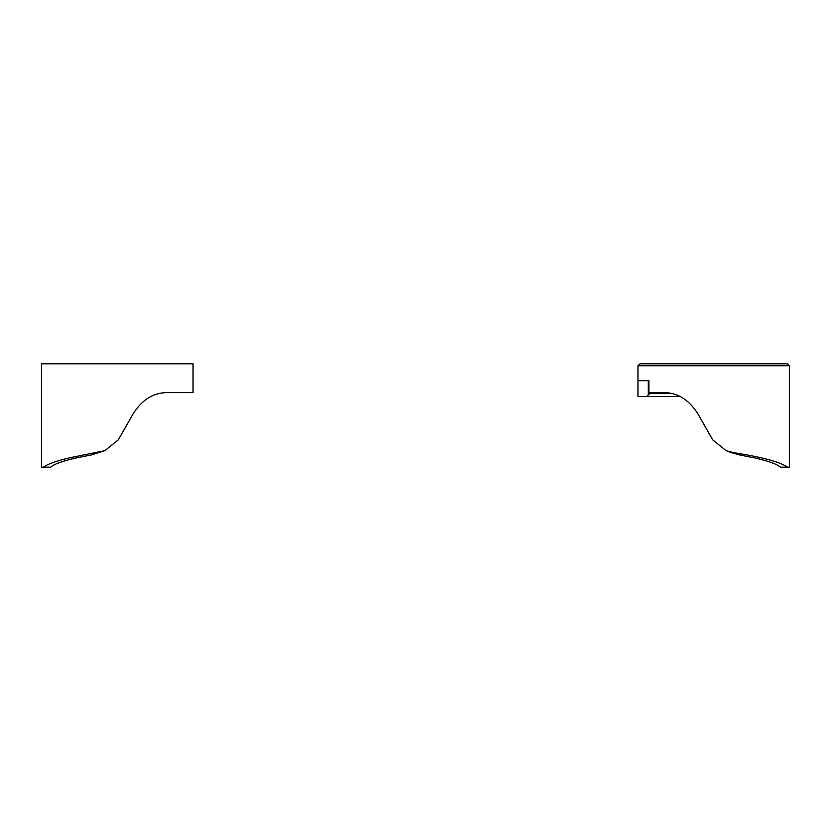 <?xml version="1.0" encoding="UTF-8"?>
<svg xmlns="http://www.w3.org/2000/svg" width="831" height="831" viewBox="0 0 831 831"><rect width="100%" height="100%" fill="white"/><g stroke="black" fill="none" stroke-linecap="round" stroke-linejoin="round"><path stroke-width="1.25" d="M759.305 363.812L787.466 363.812L789.45 365.796L637.959 365.796L639.953 363.812L759.305 363.812M787.591 467.188L780.351 467.188C777.162 464.228 768.893 461.195 755.535 458.099L739.787 454.973L731.311 452.677L726.107 450.662L733.939 452.708C762.079 457.112 779.956 461.943 787.591 467.188L789.45 467.188L789.45 365.796M726.107 450.662L712.686 439.828L698.071 414.16C689.398 400.282 678.491 393.115 665.351 392.658L648.897 392.658L648.897 380.723L637.959 380.723L637.959 365.796M648.305 394.652L647.183 396.626L680.433 396.626L637.959 396.626L637.959 380.723L648.305 380.723L648.305 394.652L650.05 393.645L672.819 393.645L648.897 393.645L648.897 380.723L638.468 380.723M671.926 396.626L660.562 396.626M43.409 467.188L50.649 467.188C53.838 464.228 62.117 461.195 75.465 458.099L91.213 454.973L104.903 450.662L70.469 457.642C56.56 460.873 47.533 464.051 43.409 467.188L41.55 467.188L41.55 363.812L193.041 363.812L193.041 392.658L165.66 392.658C152.509 393.115 141.602 400.282 132.929 414.16L118.314 439.828L104.903 450.662M648.897 393.645L647.183 396.626L637.959 396.626M733.939 452.708L739.787 454.973M650.05 393.645L650.05 392.658M97.071 452.708L91.213 454.973"/></g></svg>
